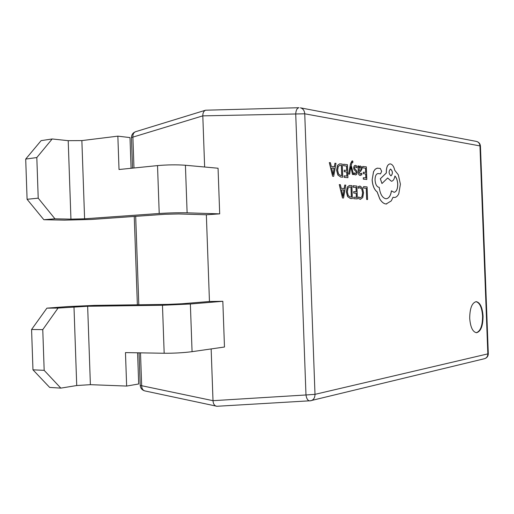 <?xml version="1.0" encoding="UTF-8"?>
<svg xmlns="http://www.w3.org/2000/svg" width="514" height="514" viewBox="0 0 514 514"><rect width="100%" height="100%" fill="white"/><g stroke="black" fill="none" stroke-linecap="round" stroke-linejoin="round"><path stroke-width="0.77" d="M52.184 138.966L36.815 157.554L25.7 159.07L41.114 140.637L52.184 138.966L68.208 140.675L81.867 140.585L117.854 136.152L119.023 169.511L157.522 165.598C167.448 164.737 176.745 164.615 185.419 165.251L218.058 168.232L219.696 213.863L206.352 214.775L178.718 213.946L164.994 214.274L91.396 219.459L64.513 220.127L43.851 219.722L27.088 199.291L38.216 198.166L54.959 218.81L70.938 219.144L84.598 218.803L159.218 213.49C169.157 212.86 178.454 212.635 187.115 212.828L219.696 213.863M117.854 136.152L130.003 137.585L131.083 168.284M25.7 159.07L27.088 199.291M36.815 157.554L38.216 198.166M54.959 218.81L43.851 219.722M60.832 388.121L44.172 370.35L32.967 369.817L49.652 387.421L60.832 388.121L76.727 385.532L90.387 384.671L126.643 386.065L125.467 352.598L164.172 353.253C174.15 353.304 183.447 352.777 192.069 351.672L224.477 347.014L222.832 301.294L209.455 301.5L181.911 303.761L168.194 304.378L94.403 305.393L67.52 306.601L46.909 308.143L31.579 329.493L42.765 329.635L58.05 308.079L87.65 306.26L162.475 305.265L190.366 303.999L222.832 301.294M137.591 352.803L138.69 383.984L126.643 386.065M32.967 369.817L31.579 329.493M44.172 370.35L42.765 329.635M58.05 308.079L46.909 308.143M483.051 316.142C482.383 307.288 480.102 302.457 476.221 301.654C471.993 302.74 469.822 308.259 469.706 318.23C470.4 327.09 472.655 331.922 476.484 332.725C480.776 331.62 482.967 326.094 483.051 316.142M476.247 332.712C480.41 331.35 482.524 325.831 482.582 316.142C481.952 307.533 479.748 302.707 475.983 301.667M139.056 352.829L140.206 385.339L141.665 385.712C141.735 388.565 142.815 390.306 144.903 390.929L216.998 406.278L310.964 400.734C313.591 399.873 314.941 397.746 314.998 394.347L487.837 353.883L479.96 145.905L304.738 113.8L314.998 394.347L305.978 394.97C306.562 398.729 307.828 400.708 309.775 400.907L484.471 358.708C486.944 357.93 488.223 356.247 488.3 353.664L480.442 146.117C480.179 143.612 478.83 142.037 476.375 141.408L300.42 107.831C303.009 108.531 304.449 110.523 304.738 113.8L202.805 115.862L204.636 167.005M211.151 348.929L213.008 400.682C213.201 403.663 214.287 405.514 216.278 406.227M206.352 214.775L209.455 301.5M140.502 352.855L141.665 385.712L213.008 400.682L305.978 394.97L295.717 113.806C296.013 110.092 297.105 108.062 298.994 107.715L205.581 110.208C203.705 111.069 202.779 112.951 202.805 115.862L131.462 137.559C131.539 134.662 132.933 132.708 135.651 131.687L135.651 131.687C133.679 132.471 132.76 134.244 132.888 137.026L133.981 167.988M363.578 186.608L363.584 188.06L366.238 188.278L366.649 199.49L367.561 199.541L367.092 186.903L363.578 186.608L363.584 188.06M363.636 188.06L366.238 188.278M366.289 188.272L366.649 199.49M366.707 199.49L367.561 199.541M358.644 196.952L358.708 198.68L360.34 199.303L362.749 197.582L363.533 192.705L362.505 188.04L360.121 186.107L358.213 186.704L358.271 188.285L360.051 187.565L361.83 189.049L362.627 192.737L362.062 196.515L360.52 197.813L358.592 196.952L358.656 198.687L360.629 199.303M359.582 186.107L358.213 186.704M358.264 186.698L358.329 188.285M359.659 187.571L361.779 189.056L362.576 192.737L362.01 196.521L360.494 197.813M353.182 185.747L353.234 187.218L356.048 187.443L356.208 191.773L353.748 191.593L353.805 193.071L356.266 193.251L356.414 197.37L353.76 197.196L353.812 198.68L357.358 198.905L356.883 186.055L353.124 185.747L353.182 187.224L355.996 187.449L356.157 191.773M353.748 191.593L353.748 193.078L356.208 193.251L356.363 197.363M353.76 197.196L353.76 198.687L357.358 198.905M351.872 185.638L349.475 185.477L347.291 187.077L346.404 191.863L347.637 196.573L350.355 198.462L352.347 198.59L351.872 185.638M351.396 197.042L351.023 187.038L349.616 186.961L347.972 188.15L347.361 191.889L348.267 195.616L350.336 196.971L351.396 197.042M349.449 185.477L347.239 187.083L346.352 191.87L347.586 196.573L350.304 198.468L352.347 198.59M351.338 197.035L350.972 187.045L349.591 186.961M339.324 184.597L342.549 197.974L343.538 198.038L345.761 185.13L344.753 185.046L344.2 188.574L341.219 188.342L340.352 184.68L339.266 184.597L342.497 197.98L343.538 198.038M343.962 190.032L341.559 189.852L342.992 196.329L343.962 190.032L341.566 189.865M344.753 185.046L344.149 188.567M342.966 196.155L343.911 190.039M362.762 166.44L362.82 167.885L365.544 168.194L365.705 172.453L363.321 172.203L363.372 173.655L365.756 173.905L365.91 177.953L363.334 177.703L363.385 179.161L366.816 179.489L366.353 166.851L362.711 166.446L362.768 167.892L365.493 168.2L365.653 172.447M363.321 172.203L363.321 173.661L365.705 173.905L365.852 177.947M363.334 177.703L363.334 179.168L366.816 179.489M360.173 175.428L361.805 174.747L361.747 173.199L360.205 174.137L359.145 171.804L360.565 171.573L362.049 168.778L361.567 166.799L360.192 165.951L358.984 167.41L358.926 165.996L358.078 165.9L358.297 171.785C358.386 174.092 359.01 175.313 360.173 175.428L360.5 175.435M361.021 169.941L360.918 167.725L360.089 167.236L359.363 167.879L359.1 170.577L361.021 169.941L360.86 167.731L360.063 167.243M358.078 165.9L358.245 171.785C358.329 174.098 358.958 175.313 360.121 175.435M360.192 165.951L358.978 167.32M361.747 173.199L360.436 174.143M359.1 170.577L360.963 169.948M356.992 167.744L356.934 166.086L355.585 165.392L354.185 165.958L353.703 167.885L354.043 169.44L356.067 171.631L356.286 172.505L355.572 173.648L354.12 172.852L354.178 174.419L355.669 174.946L356.684 174.355L357.159 172.453L356.864 170.976L354.833 168.727L354.583 167.827L355.27 166.697L356.992 167.744L355.245 166.697M355.135 165.392L354.127 165.964L353.645 167.892L353.992 169.447L356.009 171.637L356.234 172.511L355.54 173.648M354.12 172.852L354.12 174.426L355.617 174.953M350.837 166.594L352.527 174.452L353.497 174.548L351.216 165.123L352.263 162.289L352.874 162.54L352.822 161.1L352.257 160.895L350.593 163.645L348.672 174.073L349.636 174.156L350.818 166.594M348.723 174.066L349.636 174.156M350.805 166.716L352.476 174.452L353.497 174.548M352.238 162.295L352.874 162.54M352.045 160.901L350.542 163.645L348.672 174.073M343.622 164.229L343.68 165.72L346.577 166.048L346.738 170.436L344.207 170.166L344.258 171.67L346.796 171.933L346.95 176.103L344.213 175.839L344.264 177.343L347.914 177.69L347.432 164.666L343.57 164.236L343.622 165.726L346.52 166.054L346.687 170.43M344.207 170.166L344.207 171.676L346.738 171.939L346.892 176.103M344.213 175.839L344.213 177.349L347.914 177.69M342.273 164.075L339.677 163.837L337.557 165.373L336.644 170.185L337.91 174.998L340.711 177.009L342.754 177.202L342.273 164.075M341.778 175.602L341.405 165.463L339.844 165.341L338.263 166.485L337.627 170.243L338.559 174.053L340.692 175.499L341.778 175.602M339.651 163.844L337.505 165.379L336.586 170.192L337.859 175.004L340.654 177.015L342.754 177.202M341.72 175.595L341.347 165.469L339.818 165.347M329.358 162.578L332.674 176.244L333.689 176.341L335.989 163.349L334.948 163.227L334.376 166.78L331.305 166.446L330.418 162.707L329.301 162.585L332.616 176.251L333.689 176.341M334.132 168.251L331.659 167.988L333.123 174.587L334.132 168.251L331.659 167.994M334.948 163.227L334.325 166.774M333.104 174.419L334.074 168.258M372.194 179.9C372.65 185.682 374.308 189.685 377.167 191.915L379.878 199.059C381.767 202.143 383.849 203.782 386.123 203.987L391.263 200.916L393.03 197.247L394.54 197.485C396.23 197.318 397.643 196.065 398.787 193.733L400.412 184.192L398.292 174.741L394.733 170.256C393.904 166.53 392.458 164.416 390.409 163.921L389.92 163.915C387.575 164.519 386.387 167.23 386.348 172.061L386.38 172.935L380.379 178.75L381.947 183.537L387.665 177.998L391.45 181.269C393.216 180.909 394.366 179.155 394.9 175.994C396.557 177.728 397.508 180.433 397.752 184.121C397.727 188.985 396.519 191.716 394.135 192.32L391.456 190.848C390.724 195.622 389.027 198.25 386.355 198.751L385.885 198.751C382.371 197.935 380.148 194.125 379.216 187.327L378.857 187.295C376.685 186.71 375.413 184.308 375.047 180.08C375.059 176.206 376.03 174.021 377.963 173.526L380.521 173.854L381.671 171.284L380.27 168.419L377.128 168.168L375.04 169.402L373.588 171.625L372.136 179.906C372.599 185.689 374.256 189.692 377.115 191.921L379.827 199.059C381.716 202.143 383.797 203.788 386.072 203.987L386.727 203.981M390.646 169.1L390.46 169.1C388.552 171.348 388.693 173.591 390.897 175.833L391.064 175.833C392.972 173.616 392.837 171.374 390.646 169.1L390.434 169.1M377.398 168.123L375.265 169.138L373.53 171.631L372.136 179.906M377.938 173.526L380.495 173.854M391.456 190.848L391.405 190.855C390.679 195.603 388.989 198.237 386.329 198.751M394.893 176.045C396.525 177.786 397.463 180.478 397.701 184.121C397.675 188.966 396.474 191.696 394.109 192.326M387.627 178.037L391.45 181.269M389.895 163.915L389.869 163.915C387.524 164.519 386.335 167.236 386.297 172.068L386.329 172.935L380.328 178.756L381.947 183.537M393.024 197.26L394.489 197.485M391.032 175.833C392.921 173.591 392.773 171.348 390.595 169.106M68.208 140.675L70.938 219.144M81.867 140.585L84.598 218.803M157.522 165.598L159.218 213.49M185.419 165.251L187.115 212.828M76.727 385.532L73.99 306.871M90.387 384.671L87.65 306.26M164.172 353.253L162.475 305.265M192.069 351.672L190.366 303.999M488.3 353.664L487.837 353.883C487.78 356.401 486.655 358.014 484.471 358.708M135.69 216.336L138.806 304.783M476.375 141.408C478.534 141.973 479.729 143.47 479.96 145.905L480.442 146.117M140.206 385.339C140.495 388.269 142.057 390.132 144.903 390.929M131.462 137.559L132.541 168.136M134.25 216.439L137.367 304.802M135.651 131.687L205.581 110.208"/></g></svg>
